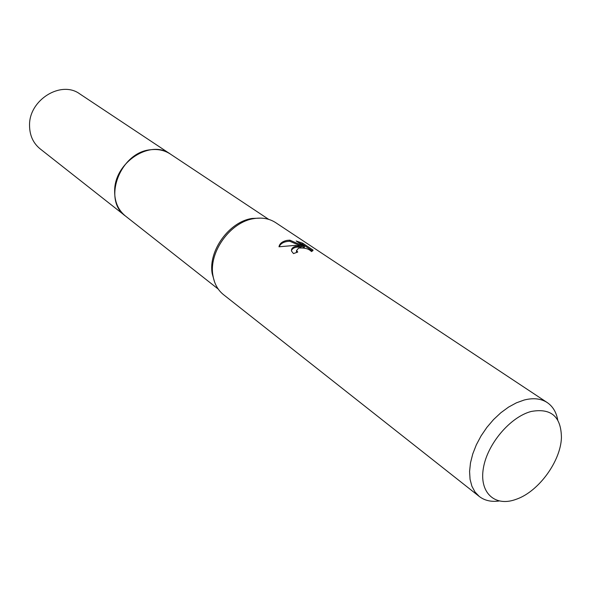 <?xml version="1.0" encoding="UTF-8"?>
<svg xmlns="http://www.w3.org/2000/svg" width="591" height="591" viewBox="0 0 591 591"><rect width="100%" height="100%" fill="white"/><g stroke="black" fill="none" stroke-linecap="round" stroke-linejoin="round"><path stroke-width="0.89" d="M214.614 282.099L212.221 273.744C207.966 250.99 229.315 221.507 252.254 218.441L260.941 218.109M125.809 216.306L125.41 215.996C101.999 199.972 120.357 151.673 151.111 149.7C158.322 148.939 164.712 150.38 170.282 154.007L170.703 154.288M499.173 500.991C491.269 502.084 484.627 500.577 479.264 496.462L223.516 294.665C217.798 290.063 214.274 283.658 212.937 275.45C208.564 252.076 230.527 221.736 254.1 218.589L254.677 218.493C262.67 217.362 269.659 218.744 275.657 222.637L547.229 402.567C552.814 406.386 556.323 412.215 557.756 420.068M295.869 246.248L301.225 246.026L294.643 245.42L278.989 246.787C279.617 243.514 282.335 241.372 287.145 240.367L289.826 240.16L304.424 246.484L296.165 240.973L302.725 243.211L313.008 250.059L311.494 251.596C308.886 248.781 304.594 247.614 298.618 248.102L296.527 250.562L297.746 252.047L293.491 253.591L291.526 251.101C291.112 248.87 292.56 247.252 295.869 246.248M479.264 496.462L474.994 491.985L471.891 486.208L470.059 479.301L469.579 471.463L470.48 462.923L472.748 453.962L476.316 444.853L481.074 435.899L486.881 427.382L493.544 419.58L500.843 412.754L508.541 407.11L516.394 402.833L524.136 400.033C533.318 397.699 541.016 398.541 547.229 402.567M531.154 411.476C551.137 407.842 561.228 416.611 561.428 437.776C560.637 461.12 539.073 490.914 517.14 498.952L514.502 499.875C494.142 506.546 479.094 492.081 483.416 467.939C487.427 443.9 510.314 416.914 531.154 411.476M296.771 252.357L296.519 250.614L296.431 251.707M291.452 250.628C292.545 247.873 295.766 246.706 301.115 247.119L301.225 246.026M300.73 245.959L289.723 241.239L289.826 240.16M289.723 241.239C284.175 241.483 280.666 243.315 279.196 246.743M304.424 246.484L304.306 247.585L301.211 246.174M312.587 250.998L302.607 244.342L302.725 243.211M302.607 244.342L299.216 243.012M312.964 250.503L313.008 250.074M170.289 154.007C150.535 139.121 114.706 162.2 114.661 190.509C114.447 201.42 118.023 209.916 125.41 215.996L40.092 148.821C33.133 143.103 29.624 135.317 29.55 125.469C28.87 99.923 61.169 80.014 79.822 93.932L268.713 219.372M212.221 273.744L212.937 275.45M252.254 218.441L254.1 218.589M125.41 215.996L218.249 289.088"/></g></svg>
